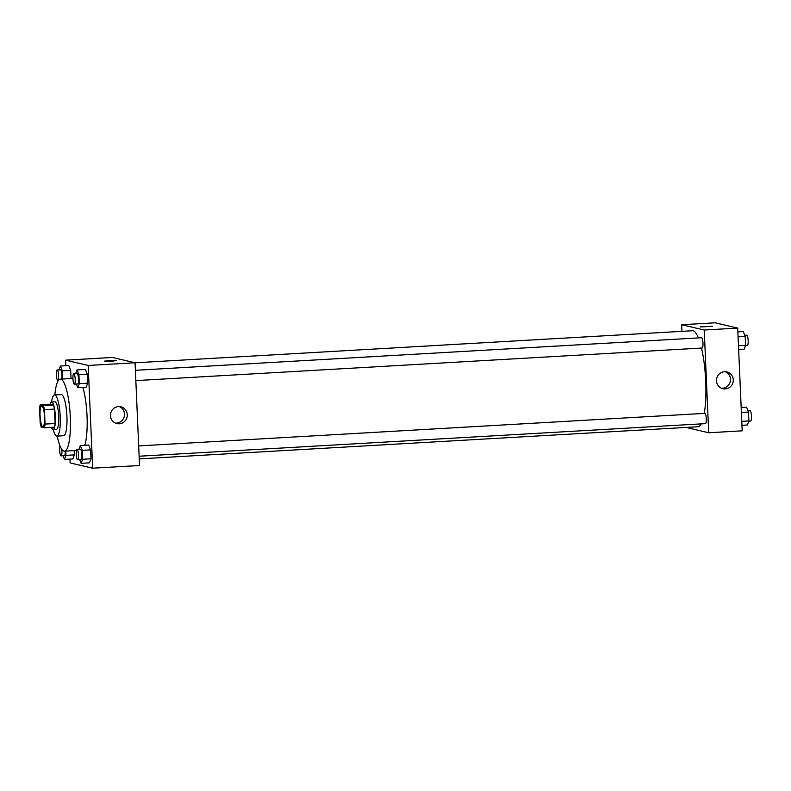 <?xml version="1.0" encoding="UTF-8"?>
<svg xmlns="http://www.w3.org/2000/svg" width="791" height="791" viewBox="0 0 791 791"><rect width="100%" height="100%" fill="white"/><g stroke="black" fill="none" stroke-linecap="round" stroke-linejoin="round"><path stroke-width="1.19" d="M42.754 426.576A10.303 2.225 86.7 0 1 40.064 416.106A10.303 2.225 86.7 0 1 41.715 406.02A10.303 2.225 86.7 0 1 44.533 416.175A10.303 2.225 86.7 0 1 42.902 426.586A10.303 2.225 86.7 0 1 42.754 426.576M45.067 424.085L44.444 409.669A13.299 2.877 86.7 0 0 43.406 405.546L40.242 404.804A13.299 2.877 86.7 0 0 39.55 408.522L40.183 422.938A13.299 2.877 86.7 0 0 41.211 427.061L44.375 427.802A13.299 2.877 86.7 0 0 45.067 424.085L55.113 423.511L54.48 409.095L44.444 409.669M55.113 423.511A13.299 2.877 86.7 0 1 54.421 427.229L44.375 427.802M54.48 409.095A13.299 2.877 86.7 0 0 53.452 404.962L50.288 404.221L40.242 404.804M51.435 427.397A13.744 2.966 -93.3 0 0 53.145 429.444A13.744 2.966 -93.3 0 0 55.321 415.552A13.744 2.966 -93.3 0 0 51.563 402.006A13.744 2.966 -93.3 0 0 50.1 404.231M51.563 402.006L54.915 401.818A13.744 2.966 86.7 0 1 58.663 415.364A13.744 2.966 86.7 0 1 56.487 429.246L53.145 429.444M53.452 404.962L43.406 405.546M53.175 429.444A20.606 4.449 -93.3 0 0 56.883 436.108A20.606 4.449 -93.3 0 0 60.146 415.275A20.606 4.449 -93.3 0 0 54.52 394.956A20.606 4.449 -93.3 0 0 51.603 402.006M56.883 436.108L63.587 435.722A20.606 4.449 -93.3 0 0 66.849 414.889A20.606 4.449 -93.3 0 0 61.214 394.571L54.52 394.956M57.199 436.088A36.07 7.791 -93.3 0 0 64.467 451.157A36.07 7.791 -93.3 0 0 70.181 414.702A36.07 7.791 -93.3 0 0 60.324 379.146A36.07 7.791 -93.3 0 0 54.826 394.936M82.887 387.412A36.07 7.791 86.7 0 1 84.785 445.274M69.934 459.116L70.102 462.913L92.666 468.203L88.177 365.462L65.613 360.162L65.851 365.699M63.072 455.745L64.506 459.423L72.871 458.948L74.374 454.894L74.186 450.593L74.374 454.894L65.999 455.369L65.811 451.078M62.667 379.008L62.311 370.85L70.686 370.376L71.042 378.523L70.686 370.376L68.797 365.531L60.423 366.006L59.009 369.852M76.381 384.03L77.815 387.699L86.179 387.224L87.682 383.17L87.287 374.272L85.408 369.427L77.034 369.911L75.61 373.748M79.683 459.65L81.107 463.328L89.482 462.844L90.985 458.79L90.589 449.891L88.701 445.046L80.336 445.531L78.912 449.367M111.689 361.19L104.372 361.151L110.364 360.508L116.386 360.627L111.689 361.19M92.666 468.203L139.542 465.513L135.053 362.762L88.177 365.462M135.053 362.762L112.48 357.463L65.613 360.162M116.386 360.627L104.372 361.151M110.483 415.68A8.612 8.394 -76.8 0 1 120.845 406.811A8.612 8.394 -76.8 0 1 127.054 417.114A8.612 8.394 -76.8 0 1 110.483 415.68M115.545 423.126A8.612 8.394 103.2 0 0 119.421 406.604M135.053 362.802L692.422 330.737A48.083 10.392 86.7 0 1 698.423 337.915M701.508 348.06A48.083 10.392 86.7 0 1 704.287 413.386M701.202 423.887A48.083 10.392 86.7 0 1 697.949 426.745L139.246 458.889M139.137 456.229L705.434 423.64A5.151 1.117 -93.3 0 0 706.264 418.597A5.151 1.117 -93.3 0 0 704.919 413.367A5.151 1.117 -93.3 0 0 704.84 413.357L138.682 445.926M135.38 370.307L701.538 337.737A5.151 1.117 86.7 0 1 702.952 342.819A5.151 1.117 86.7 0 1 702.131 348.02A5.151 1.117 86.7 0 1 702.062 348.02M681.951 331.34L681.654 324.725L715.143 322.797L737.706 328.087L742.195 430.838L708.706 432.766L686.143 427.427M708.706 432.766L704.227 330.015L681.654 324.725M725.258 388.925A8.612 8.394 -76.8 0 1 716.705 378.414A8.612 8.394 -76.8 0 1 733.247 381.054A8.612 8.394 -76.8 0 1 725.258 388.925M737.706 328.087L704.227 330.015M700.47 326.94L712.335 326.337L700.47 326.94M721.54 388.262A8.612 8.394 103.2 0 0 725.426 371.74M712.335 326.337L700.332 326.861M741.948 425.301L747.376 424.994L748.879 420.941L748.484 412.042L746.605 407.197L741.177 407.503M748.879 420.941L741.78 421.346M748.484 412.042L741.385 412.447M748.029 410.875L750.046 410.756A5.151 1.117 86.7 0 1 751.45 415.839A5.151 1.117 86.7 0 1 750.629 421.039A5.151 1.117 86.7 0 1 750.56 421.039M738.646 349.681L744.074 349.375L745.577 345.321L745.191 336.422L743.303 331.577L737.874 331.884M745.577 345.321L738.478 345.726M745.191 336.422L738.082 336.828M744.736 335.255L746.744 335.137A5.151 1.117 86.7 0 1 748.148 340.219A5.151 1.117 86.7 0 1 747.337 345.42A5.151 1.117 86.7 0 1 747.258 345.42M81.107 463.328L82.61 459.274L82.224 450.376L80.336 445.531M77.083 449.476A5.151 1.117 86.7 0 1 78.487 454.558A5.151 1.117 86.7 0 1 77.676 459.759A5.151 1.117 86.7 0 1 77.597 459.759A5.151 1.117 86.7 0 1 76.252 454.518A5.151 1.117 86.7 0 1 77.083 449.476L80.425 449.278A5.151 1.117 86.7 0 1 81.839 454.36A5.151 1.117 86.7 0 1 81.018 459.571A5.151 1.117 86.7 0 1 80.949 459.561M89.482 462.844L90.985 458.79L82.61 459.274M90.985 458.79L90.589 449.891L82.224 450.376M90.589 449.891L88.701 445.046M77.815 387.699L79.308 383.655L78.922 374.756L77.034 369.911M73.781 373.856A5.151 1.117 86.7 0 1 75.185 378.938A5.151 1.117 86.7 0 1 74.374 384.139A5.151 1.117 86.7 0 1 74.295 384.139A5.151 1.117 86.7 0 1 72.95 378.899A5.151 1.117 86.7 0 1 73.781 373.856L77.123 373.659A5.151 1.117 86.7 0 1 78.536 378.741A5.151 1.117 86.7 0 1 77.716 383.951A5.151 1.117 86.7 0 1 77.647 383.942M86.179 387.224L87.682 383.17L79.308 383.655M87.682 383.17L87.287 374.272L78.922 374.756M87.287 374.272L85.408 369.427M64.506 459.423L65.999 455.369M65.258 451.107A5.151 1.117 86.7 0 1 64.407 455.675A5.151 1.117 86.7 0 1 64.338 455.665M72.871 458.948L74.374 454.894M61.757 449.239A5.151 1.117 86.7 0 1 61.065 455.863A5.151 1.117 86.7 0 1 60.986 455.853A5.151 1.117 86.7 0 1 59.721 451.631A5.151 1.117 86.7 0 1 60.067 445.995M62.311 370.85L60.423 366.006M57.17 369.961A5.151 1.117 86.7 0 1 58.574 375.033A5.151 1.117 86.7 0 1 57.763 380.244A5.151 1.117 86.7 0 1 57.694 380.234A5.151 1.117 86.7 0 1 56.349 375.003A5.151 1.117 86.7 0 1 57.17 369.961L60.521 369.763A5.151 1.117 86.7 0 1 61.777 373.283A5.151 1.117 86.7 0 1 61.698 379.067M70.686 370.376L68.797 365.531M72.93 378.414L60.324 379.146M76.49 450.465L64.467 451.157M702.131 348.02L135.834 380.609M750.629 421.039L748.8 421.148M747.337 345.42L745.498 345.529M81.018 459.571L77.676 459.759M77.716 383.951L74.374 384.139M64.407 455.675L61.065 455.863M58.603 380.194L57.763 380.244"/></g></svg>
